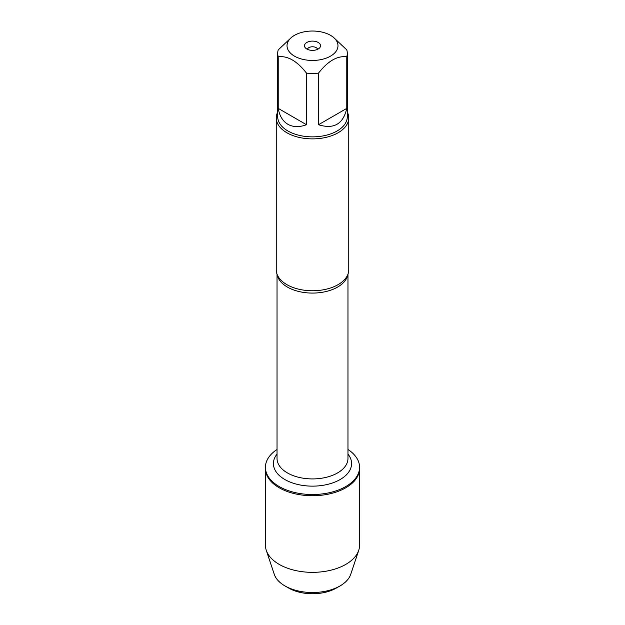 <?xml version="1.0" encoding="UTF-8"?>
<svg xmlns="http://www.w3.org/2000/svg" width="625" height="625" viewBox="0 0 625 625"><rect width="100%" height="100%" fill="white"/><g stroke="black" fill="none" stroke-linecap="round" stroke-linejoin="round"><path stroke-width="0.94" d="M347.969 449.461A47.078 27.18 180 0 1 359.578 467.336A47.078 27.18 180 0 1 312.5 494.516A47.078 27.18 180 0 1 265.422 467.336A47.078 27.18 180 0 1 277.031 449.461M266.266 550.305A47.078 27.18 0 0 0 279.211 564.391A47.078 27.18 0 0 0 326.305 571.156A47.078 27.18 0 0 0 358.734 550.305L350.742 574.281A38.938 22.484 180 0 1 340.039 585.93A38.938 22.484 180 0 1 284.961 585.93L284.961 585.93A38.938 22.484 180 0 1 274.258 574.281L266.266 550.305A47.078 27.18 0 0 1 265.422 545.164L265.422 468.555A47.078 27.18 0 0 0 312.5 495.734A47.078 27.18 0 0 0 359.578 468.555A47.078 27.18 180 0 1 330.516 493.664A47.078 27.18 180 0 1 279.211 487.773A47.078 27.18 180 0 1 265.422 468.555L265.422 467.336M316.891 31.25A25.477 14.711 0 0 0 294.484 35.336A25.477 14.711 0 0 0 294.484 56.141A25.477 14.711 0 0 0 330.516 56.141A25.477 14.711 0 0 0 330.516 35.336A25.477 14.711 0 0 0 316.891 31.25M294.484 35.336L292.359 36.562L278.227 49.883A34.797 20.094 0 0 0 277.703 53.352A34.797 20.094 0 0 0 278.227 56.812C287.648 55.586 297.07 61.031 306.5 73.141A34.797 20.094 0 0 0 318.5 73.141C327.93 61.031 337.352 55.594 346.773 56.812A34.797 20.094 0 0 0 347.297 53.352A34.797 20.094 0 0 0 346.773 49.883L332.641 36.562L330.516 35.336M347.297 53.352L347.297 116.773A34.797 20.094 180 0 1 325.82 135.336A34.797 20.094 180 0 1 287.891 130.977A34.797 20.094 180 0 1 277.703 116.773L277.703 53.352M278.227 56.812L278.227 108.398C279.547 115.938 282.766 121.234 287.891 124.297C293.109 127.211 299.305 127.352 306.5 124.727L306.5 73.141M318.5 73.141L318.5 124.727C333.828 129.508 343.258 124.063 346.773 108.398L346.773 56.812M276.25 117.953L276.25 269.828A36.25 20.93 0 0 0 278.445 277A36.25 20.93 0 0 0 286.867 284.633A36.25 20.93 0 0 0 346.555 277A36.25 20.93 0 0 0 348.75 269.828L348.75 117.953A36.25 20.93 180 0 1 312.5 138.883A36.25 20.93 180 0 1 276.25 117.953A36.25 20.93 180 0 1 277.703 112.094M347.297 112.094A36.25 20.93 180 0 1 348.75 117.953M318.172 42.461A8.023 4.633 180 0 1 319.828 47.633A8.023 4.633 180 0 1 312.5 50.375A8.023 4.633 180 0 1 305.172 47.633A8.023 4.633 180 0 1 307.945 41.922A8.023 4.633 180 0 1 318.172 42.461M346.773 108.398L318.5 124.727M306.5 124.727L278.227 108.398M317.617 49.312A5.18 2.992 0 0 0 316.164 47.656A5.18 2.992 0 0 0 310.891 46.922A5.18 2.992 0 0 0 307.383 49.312M358.734 550.305A47.078 27.18 0 0 0 359.578 545.164L359.578 467.336M288.625 588.039L284.961 585.93L288.625 588.039A33.766 19.492 0 0 0 336.375 588.039L340.039 585.93M347.805 274.57A35.469 20.477 180 0 1 312.5 293.078A35.469 20.477 180 0 1 277.195 274.57M277.031 274.141L277.031 458.445A35.469 20.477 0 0 0 312.5 478.922A35.469 20.477 0 0 0 347.969 458.445L347.969 274.141M347.969 454.078A39.094 22.57 180 0 1 312.5 486.141A39.094 22.57 180 0 1 277.031 454.078"/></g></svg>
